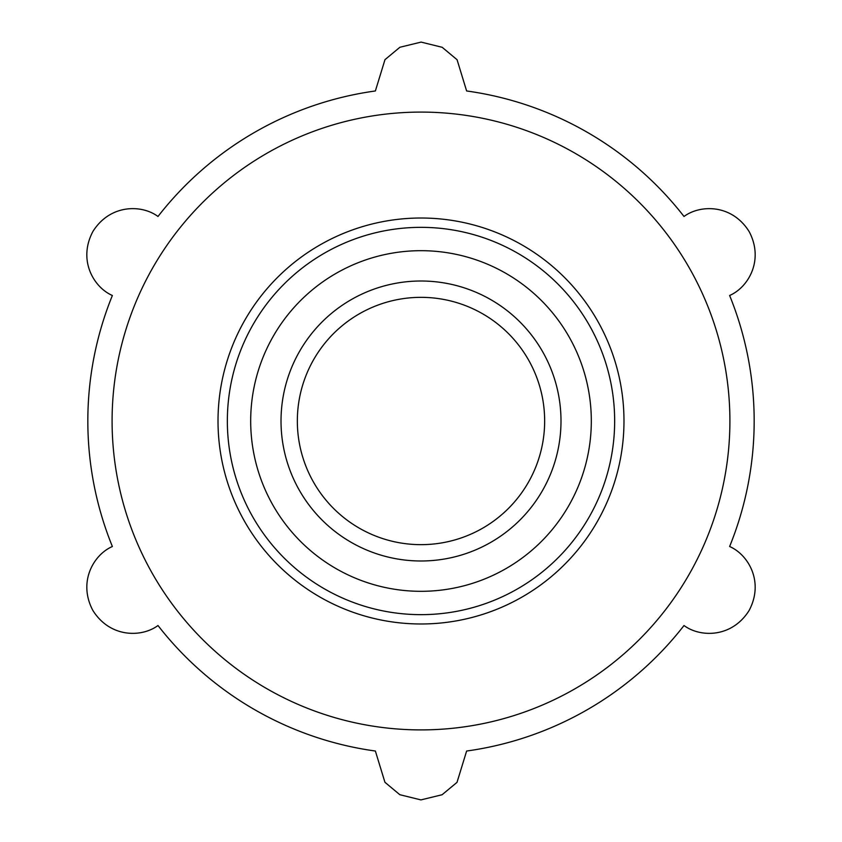 <?xml version="1.0" encoding="UTF-8"?>
<svg xmlns="http://www.w3.org/2000/svg" width="842" height="842" viewBox="0 0 842 842"><rect width="100%" height="100%" fill="white"/><g stroke="black" fill="none" stroke-linecap="round" stroke-linejoin="round"><path stroke-width="1.26" d="M375.374 751.032L384.931 782.281L399.813 794.701L420.905 799.9L442.092 794.743L457.017 782.355L466.626 751.032A333.169 333.169 0 0 0 684.009 625.522C700.165 637.552 731.803 638.026 749.085 610.534C764.42 581.748 748.149 554.541 729.625 546.511A333.169 333.169 0 0 0 729.625 295.489C748.117 287.511 764.347 260.346 749.18 231.634C731.919 203.964 700.218 204.448 684.009 216.478A333.169 333.169 0 0 0 466.626 90.968L457.069 59.719L442.187 47.299L421.095 42.1L399.908 47.257L384.983 59.645L375.374 90.968A333.169 333.169 0 0 0 157.991 216.478C141.835 204.448 110.197 203.975 92.915 231.466C77.58 260.252 93.851 287.459 112.375 295.489A333.169 333.169 0 0 0 112.375 546.511C93.883 554.489 77.653 581.654 92.82 610.366C110.081 638.036 141.782 637.552 157.991 625.522A333.169 333.169 0 0 0 375.374 751.032M112.091 421A308.909 308.909 0 0 0 480.287 724.162A308.909 308.909 0 0 0 707.154 304.636A308.909 308.909 0 0 0 112.091 421M297.342 421A123.658 123.658 0 0 0 482.824 528.092A123.658 123.658 0 0 0 482.824 313.908A123.658 123.658 0 0 0 297.342 421M281.017 421A139.982 139.982 0 0 0 490.991 542.237A139.982 139.982 0 0 0 490.991 299.763A139.982 139.982 0 0 0 281.017 421M250.684 421A170.316 170.316 0 0 0 506.158 568.497A170.316 170.316 0 0 0 506.158 273.503A170.316 170.316 0 0 0 250.684 421M227.351 421A193.649 193.649 0 0 0 517.83 588.705A193.649 193.649 0 0 0 517.83 253.295A193.649 193.649 0 0 0 227.351 421M218.015 421A202.985 202.985 0 0 0 522.493 596.789A202.985 202.985 0 0 0 522.493 245.211A202.985 202.985 0 0 0 218.015 421"/></g></svg>
